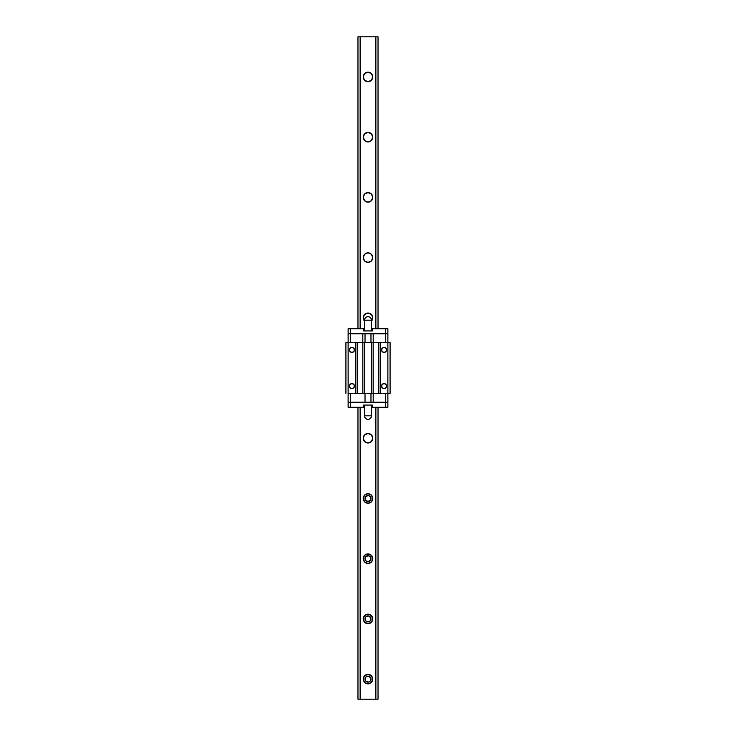 <?xml version="1.0" encoding="UTF-8"?>
<svg xmlns="http://www.w3.org/2000/svg" width="736" height="736" viewBox="0 0 736 736"><rect width="100%" height="100%" fill="white"/><g stroke="black" fill="none" stroke-linecap="round" stroke-linejoin="round"><path stroke-width="1.1" d="M366.546 676.494L368 676.117L365.902 676.964L365.093 678.334L365.902 681.288L368.754 682.042L370.594 680.662L370.907 678.334L368.754 676.209L365.902 676.964L364.992 679.126A3.008 3.008 0 0 1 368 676.117A3.008 3.008 0 0 1 371.008 679.126L370.594 677.598L368.754 676.209M366.546 616.271L368 615.894L365.902 616.75L365.093 618.12L365.902 621.064L368.754 621.828L370.594 620.439L370.907 618.12L368.754 615.995L365.902 616.75L364.992 618.912A3.008 3.008 0 0 1 368 615.894A3.008 3.008 0 0 1 371.008 618.912L370.594 617.375L368.754 615.995M366.546 556.057L368 555.68L365.902 556.536L365.093 557.897L365.902 560.85L368 561.706L370.594 560.225L370.907 557.897L368.754 555.772L365.902 556.536L364.992 558.688A3.008 3.008 0 0 1 368 555.68A3.008 3.008 0 0 1 371.008 558.688L370.594 557.161L368.754 555.772M367.246 495.558L365.093 497.683L365.406 500.002L368 501.483L370.594 500.002L370.907 497.683L368.754 495.558L365.902 496.312L364.992 498.474A3.008 3.008 0 0 1 368 495.466A3.008 3.008 0 0 1 371.008 498.474L370.594 496.938L368.754 495.558M363.234 76.949A4.766 4.766 0 0 1 368 72.174A4.766 4.766 0 0 1 372.766 76.949L371.367 80.316L368 81.714L364.633 80.316L363.234 76.949L364.633 73.572L368 72.174L371.367 73.572L372.766 76.949A4.766 4.766 0 0 1 368 81.714A4.766 4.766 0 0 1 363.234 76.949M363.234 137.163A4.766 4.766 0 0 1 368 132.397A4.766 4.766 0 0 1 372.766 137.163L371.367 140.539L368 141.928L364.633 140.539L363.234 137.163L364.633 133.796L368 132.397L371.367 133.796L372.766 137.163A4.766 4.766 0 0 1 368 141.928A4.766 4.766 0 0 1 363.234 137.163M363.234 197.386A4.766 4.766 0 0 1 368 192.611A4.766 4.766 0 0 1 372.766 197.386L371.367 200.753L368 202.152L364.633 200.753L363.234 197.386L364.633 194.01L368 192.611L371.367 194.01L372.766 197.386A4.766 4.766 0 0 1 368 202.152A4.766 4.766 0 0 1 363.234 197.386M363.234 257.6A4.766 4.766 0 0 1 368 252.834A4.766 4.766 0 0 1 372.766 257.6L371.367 260.967L368 262.366L364.633 260.967L363.234 257.6L364.633 254.233L368 252.834L371.367 254.233L372.766 257.6A4.766 4.766 0 0 1 368 262.366A4.766 4.766 0 0 1 363.234 257.6M364.633 321.19L363.234 317.814A4.766 4.766 0 0 1 368 313.048A4.766 4.766 0 0 1 372.766 317.814L371.367 321.19M363.234 438.251A4.766 4.766 0 0 1 368 433.486A4.766 4.766 0 0 1 372.766 438.251L371.367 441.628L368 443.026L364.633 441.628L363.234 438.251L364.633 434.884L368 433.486L371.367 434.884L372.766 438.251A4.766 4.766 0 0 1 368 443.026A4.766 4.766 0 0 1 363.234 438.251M363.234 498.474A4.766 4.766 0 0 1 368 493.709A4.766 4.766 0 0 1 372.766 498.474L371.367 501.842L368 503.24L364.633 501.842L363.234 498.474L364.633 495.098L368 493.709L371.367 495.098L372.766 498.474A4.766 4.766 0 0 1 368 503.24A4.766 4.766 0 0 1 363.234 498.474M363.234 558.688A4.766 4.766 0 0 1 368 553.923A4.766 4.766 0 0 1 372.766 558.688L371.367 562.065L368 563.454L364.633 562.065L363.234 558.688L364.633 555.321L368 553.923L371.367 555.321L372.766 558.688A4.766 4.766 0 0 1 368 563.454A4.766 4.766 0 0 1 363.234 558.688M363.234 618.912A4.766 4.766 0 0 1 368 614.146A4.766 4.766 0 0 1 372.766 618.912L371.367 622.279L368 623.677L364.633 622.279L363.234 618.912L364.633 615.535L368 614.146L371.367 615.535L372.766 618.912A4.766 4.766 0 0 1 368 623.677A4.766 4.766 0 0 1 363.234 618.912M363.234 679.126A4.766 4.766 0 0 1 368 674.36A4.766 4.766 0 0 1 372.766 679.126L371.367 682.502L368 683.891L364.633 682.502L363.234 679.126L364.633 675.758L368 674.36L371.367 675.758L372.766 679.126A4.766 4.766 0 0 1 368 683.891A4.766 4.766 0 0 1 363.234 679.126M365.019 679.53L365.902 681.288L367.246 682.042M368.754 682.042L370.098 681.288L370.981 679.53M365.019 619.307L365.902 621.064L367.246 621.828M370.981 618.507L370.098 616.75L370.953 618.323L370.778 620.062L369.674 621.414L368 621.92L370.098 621.064L370.981 619.307M369.454 676.494L370.778 677.976L370.953 679.714L370.125 681.26L368.589 682.079L366.85 681.913L365.498 680.8L365.047 678.537L365.875 677M365.019 559.093L365.902 560.85L367.246 561.605M370.981 558.293L370.098 556.536L370.953 558.1L370.778 559.848L369.674 561.191L368 561.706L370.098 560.85L370.981 559.093M369.454 616.271L370.907 618.12M365.019 498.87L365.902 500.636L367.246 501.391M368 501.483L366.326 500.977L365.222 499.624L365.047 497.886L365.875 496.34L368.589 495.521L370.778 497.324L370.502 500.149L368 501.483L370.098 500.636L370.981 498.87M369.454 556.057L370.907 557.897M357.963 699.2L357.963 407.275L357.963 699.2L360.125 699.2L357.963 699.2M357.963 328.725L357.963 36.8L360.125 36.8L360.125 328.725L360.125 36.8L375.875 36.8L357.963 36.8L357.963 328.725M360.125 407.275L360.125 699.2L375.875 699.2L375.875 407.275L375.875 699.2L378.037 699.2L360.125 699.2L360.125 407.275M375.875 328.725L375.875 36.8L378.037 36.8L378.037 328.725L378.037 36.8L375.875 36.8L375.875 328.725M364.486 321.043A4.766 4.766 0 0 1 363.234 317.814L364.633 314.447L368 313.048L371.367 314.447L372.766 317.814A4.766 4.766 0 0 1 371.514 321.043M378.037 407.275L378.037 699.2L378.037 407.275M366.546 495.834L365.019 498.07M369.454 495.834L370.098 496.312M370.981 678.73L370.098 676.964L370.907 678.334M368 561.706L366.326 561.191L365.222 559.848L365.047 558.1L365.875 556.563L365.019 558.293M365.902 556.536L365.093 557.897M366.546 561.329L365.902 560.85M365.902 616.75L364.992 618.912L365.902 621.064L364.992 618.912A3.008 3.008 0 0 0 368 621.92A3.008 3.008 0 0 0 371.008 618.912L370.907 619.703M366.546 621.543L368 621.92M366.546 681.766L365.902 681.288M365.902 496.312L365.093 497.683M366.546 501.106L365.902 500.636M367.071 683.799L368.929 683.799M370.65 675.16L369.822 674.719M368 674.36L367.071 674.452M368 676.117L370.125 677M364.633 622.279L365.35 622.877M367.071 623.585L368.929 623.585M368 615.894L370.125 616.777M364.633 562.065L365.35 562.654M368 555.68L370.125 556.563M371.367 495.098L370.65 494.509M369.822 494.068L368.929 493.801M367.071 493.801L366.178 494.068M365.35 494.509L364.633 495.098M364.633 441.628L365.35 442.216M370.65 442.216L371.367 441.628M368.929 313.14L367.071 313.14M363.326 316.885L363.234 317.814M365.35 261.565L366.178 262.007M370.65 253.635L369.822 253.193M368.929 252.926L367.071 252.926M366.178 253.193L365.35 253.635M372.407 199.208L372.674 198.315M370.65 193.421L369.822 192.979M366.178 192.979L365.35 193.421M365.35 80.905L366.178 81.346M369.822 81.346L370.65 80.905M363.593 75.118L363.326 76.02M370.907 499.266L371.008 498.474A3.008 3.008 0 0 1 368 501.483A3.008 3.008 0 0 1 364.992 498.474L365.093 499.266M369.454 501.106L370.098 500.636M370.907 559.48L371.008 558.688A3.008 3.008 0 0 1 368 561.706A3.008 3.008 0 0 1 364.992 558.688L365.093 559.48M369.454 561.329L370.098 560.85M369.454 621.543L370.098 621.064M365.093 619.703L365.902 621.064M370.907 679.917L371.008 679.126A3.008 3.008 0 0 1 368 682.134A3.008 3.008 0 0 1 364.992 679.126L365.093 679.917M369.454 681.766L370.098 681.288M351.946 383.557A2.512 2.512 0 0 0 349.48 386.556A2.512 2.512 0 0 0 351.937 388.571A2.512 2.512 0 0 1 349.434 386.069A2.512 2.512 0 0 1 351.946 383.557L353.712 384.293L354.448 386.069L353.712 387.835L351.946 388.571L350.17 387.835L349.434 386.069L350.17 384.293L351.946 383.557A2.512 2.512 0 0 1 354.448 386.069A2.512 2.512 0 0 1 351.946 388.571A2.512 2.512 0 0 0 353.335 383.98A2.512 2.512 0 0 0 351.946 383.557M384.054 383.557A2.512 2.512 0 0 0 381.598 386.556A2.512 2.512 0 0 0 384.054 388.571A2.512 2.512 0 0 1 381.552 386.069A2.512 2.512 0 0 1 384.054 383.557L385.83 384.293L386.566 386.069L385.83 387.835L384.054 388.571L382.288 387.835L381.552 386.069L382.288 384.293L384.054 383.557A2.512 2.512 0 0 1 386.566 386.069A2.512 2.512 0 0 1 384.054 388.571A2.512 2.512 0 0 0 385.452 383.98A2.512 2.512 0 0 0 384.054 383.557M384.054 347.429A2.512 2.512 0 0 0 382.665 352.02A2.512 2.512 0 0 0 384.054 352.443A2.512 2.512 0 0 1 381.552 349.931A2.512 2.512 0 0 1 384.054 347.429L385.83 348.165L386.566 349.931L385.83 351.707L384.054 352.443L382.288 351.707L381.552 349.931L382.288 348.165L384.054 347.429A2.512 2.512 0 0 1 386.566 349.931A2.512 2.512 0 0 1 384.054 352.443A2.512 2.512 0 0 0 386.52 349.444A2.512 2.512 0 0 0 384.063 347.429M351.937 347.429A2.512 2.512 0 0 0 350.548 352.02A2.512 2.512 0 0 0 351.946 352.443A2.512 2.512 0 0 1 349.434 349.931A2.512 2.512 0 0 1 351.946 347.429L353.712 348.165L354.448 349.931L353.712 351.707L351.946 352.443L350.17 351.707L349.434 349.931L350.17 348.165L351.946 347.429A2.512 2.512 0 0 1 354.448 349.931A2.512 2.512 0 0 1 351.946 352.443A2.512 2.512 0 0 0 354.402 349.444A2.512 2.512 0 0 0 351.946 347.429M355.635 393.346L357.144 393.346L355.635 393.346L355.635 342.654L348.128 342.654L348.128 333.794L348.128 342.654L345.92 342.654L345.92 393.346L345.92 342.654L348.128 342.654L348.128 393.346L355.635 393.346L355.635 342.654L348.128 342.654L348.128 393.346L362.811 393.346L362.802 342.654L364.311 342.654L364.311 393.346L362.811 393.346L371.689 393.346L371.689 342.654L364.311 342.654L364.311 393.346L373.189 393.346L371.689 393.346L371.689 342.654L373.189 342.654L373.189 402.206L373.189 333.794L385.664 333.794L385.664 342.654L385.664 333.794L387.872 333.794L387.872 342.654L380.365 342.654L380.365 393.346L387.872 393.346L387.872 342.654L390.08 342.654L390.08 393.346L387.872 393.346L390.08 393.346L390.08 342.654L387.872 342.654L387.872 328.725L387.872 333.794L350.336 333.794L362.811 333.794L362.811 342.654L387.872 342.654L387.872 402.206L373.189 402.206L385.664 402.206L385.664 393.346L385.664 407.275L371.192 407.275M380.365 342.654L378.856 342.654L378.856 393.346L380.365 393.346L378.856 393.346L378.856 342.654L380.365 342.654L380.365 393.346L387.872 393.346L387.872 402.206L348.128 402.206L348.128 393.346L348.128 402.206L350.336 402.206L350.336 393.346L350.336 402.206L348.128 402.206L348.128 407.275L348.128 402.206L387.872 402.206L385.664 402.206L385.664 407.275L372.517 407.275L372.517 405.067L363.483 405.067L363.483 407.275L348.128 407.275L350.336 407.275L350.336 402.206L350.336 407.275L364.808 407.275M355.635 342.654L357.144 342.654L357.144 393.346L357.144 342.654L355.635 342.654L362.811 342.654L362.811 333.794L350.336 333.794L350.336 342.654L350.336 328.725L364.808 328.725M362.811 393.346L362.802 342.654M381.736 348.974L381.598 349.444M383.097 352.25L383.566 352.397M354.264 387.026L354.402 386.556M352.903 383.75L352.434 383.603M362.811 402.206L350.336 402.206L362.811 402.206M380.365 393.346L373.189 393.346M370.981 402.206L370.981 393.346L370.981 402.206M365.019 393.346L365.019 402.206L365.019 393.346M387.872 407.275L385.664 407.275L387.872 407.275L387.872 402.206L387.872 407.275M371.514 407.275L372.517 407.275L372.517 405.067L363.483 405.067L363.483 407.275L364.486 407.275M368 419.318C370.134 419.115 371.303 417.938 371.514 415.803L364.486 415.803C364.697 417.938 365.866 419.115 368 419.318A3.514 3.514 0 0 1 364.486 415.803L371.514 415.803L371.514 405.067L371.514 415.803A3.514 3.514 0 0 1 368 419.318M364.486 405.067L364.486 415.803L364.486 405.067M373.189 342.654L373.189 333.794L385.664 333.794L385.664 328.725L387.872 328.725L385.664 328.725L385.664 333.794L348.128 333.794L350.336 333.794L348.128 333.794L350.336 333.794L350.336 328.725L363.483 328.725L363.483 330.933L372.517 330.933L372.517 328.725L385.664 328.725L371.192 328.725M365.019 333.794L365.019 342.654L365.019 333.794M370.981 342.654L370.981 333.794L370.981 342.654M348.128 328.725L350.336 328.725L348.128 328.725L348.128 333.794L348.128 328.725M364.486 328.725L363.483 328.725L363.483 330.933L372.517 330.933L372.517 328.725L371.514 328.725M368 316.682C370.134 316.885 371.303 318.062 371.514 320.197L371.514 330.933L371.514 320.197L364.486 320.197C364.697 318.062 365.866 316.885 368 316.682A3.514 3.514 0 0 0 364.486 320.197L364.486 330.933L364.486 320.197L371.514 320.197A3.514 3.514 0 0 0 368 316.682"/></g></svg>
